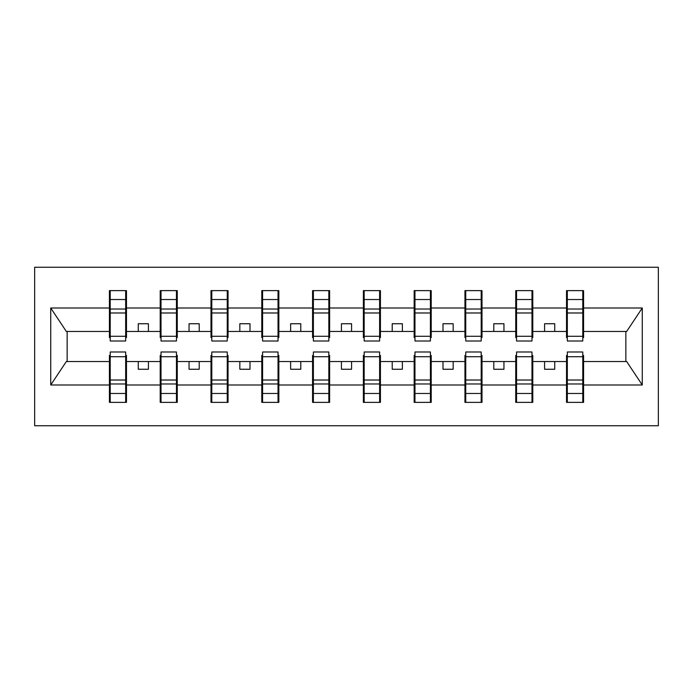 <?xml version="1.0" encoding="UTF-8"?>
<svg xmlns="http://www.w3.org/2000/svg" width="693" height="693" viewBox="0 0 693 693"><rect width="100%" height="100%" fill="white"/><g stroke="black" fill="none" stroke-linecap="round" stroke-linejoin="round"><path stroke-width="1.04" d="M34.65 425.736L658.35 425.736L658.35 267.264L34.65 267.264L34.65 425.736M567.333 355.44L566.519 355.44L566.519 361.538L532.796 361.538L532.796 355.44L531.981 355.44M582.778 337.56L583.584 337.56L583.584 331.462L626.663 331.462L642.264 308.004L642.264 384.996L583.584 384.996L583.584 402.373L566.519 402.373L566.519 361.538M582.778 355.44L583.584 355.44L583.584 384.996M516.545 355.44L515.731 355.44L515.731 361.538L482.007 361.538L482.007 355.44L481.193 355.44M566.519 384.996L532.796 384.996L532.796 402.373L515.731 402.373L515.731 361.538M532.796 384.996L532.796 361.538M465.757 355.44L464.942 355.44L464.942 361.538L431.219 361.538L431.219 355.44L430.405 355.44M515.731 384.996L482.007 384.996L482.007 402.373L464.942 402.373L464.942 361.538M482.007 384.996L482.007 361.538M414.968 355.44L414.154 355.44L414.154 361.538L380.431 361.538L380.431 355.44L379.617 355.44M464.942 384.996L431.219 384.996L431.219 402.373L414.154 402.373L414.154 361.538M431.219 384.996L431.219 361.538M364.171 355.44L363.366 355.44L363.366 361.538L329.634 361.538L329.634 355.44L328.829 355.44M414.154 384.996L380.431 384.996L380.431 402.373L363.366 402.373L363.366 361.538M380.431 384.996L380.431 361.538M313.383 355.44L312.569 355.44L312.569 361.538L278.846 361.538L278.846 355.44L278.032 355.44M363.366 384.996L329.634 384.996L329.634 402.373L312.569 402.373L312.569 361.538M329.634 384.996L329.634 361.538M262.595 355.44L261.781 355.44L261.781 361.538L228.058 361.538L228.058 355.44L227.243 355.44M312.569 384.996L278.846 384.996L278.846 402.373L261.781 402.373L261.781 361.538M278.846 384.996L278.846 361.538M211.807 355.44L210.993 355.44L210.993 361.538L177.269 361.538L177.269 355.44L176.455 355.44M261.781 384.996L228.058 384.996L228.058 402.373L210.993 402.373L210.993 361.538M228.058 384.996L228.058 361.538M161.019 355.44L160.204 355.44L160.204 361.538L126.481 361.538L126.481 355.44L125.667 355.44M210.993 384.996L177.269 384.996L177.269 402.373L160.204 402.373L160.204 361.538M177.269 384.996L177.269 361.538M567.333 336.287L582.778 336.287L582.778 341.017L567.333 341.017L567.333 290.627L566.519 290.627L566.519 308.004L532.796 308.004L532.796 337.56L531.981 337.56M567.333 337.56L566.519 337.56L566.519 308.004M516.545 336.287L531.981 336.287L531.981 341.017L516.545 341.017L516.545 290.627L515.731 290.627L515.731 308.004L482.007 308.004L482.007 337.56L481.193 337.56M516.545 337.56L515.731 337.56L515.731 308.004M465.757 336.287L481.193 336.287L481.193 341.017L465.757 341.017L465.757 290.627L464.942 290.627L464.942 308.004L431.219 308.004L431.219 337.56L430.405 337.56M465.757 337.56L464.942 337.56L464.942 308.004M414.968 336.287L430.405 336.287L430.405 341.017L414.968 341.017L414.968 290.627L414.154 290.627L414.154 308.004L380.431 308.004L380.431 337.56L379.617 337.56M414.968 337.56L414.154 337.56L414.154 308.004M364.171 336.287L379.617 336.287L379.617 341.017L364.171 341.017L364.171 290.627L363.366 290.627L363.366 308.004L329.634 308.004L329.634 337.56L328.829 337.56M364.171 337.56L363.366 337.56L363.366 308.004M313.383 336.287L328.829 336.287L328.829 341.017L313.383 341.017L313.383 290.627L312.569 290.627L312.569 308.004L278.846 308.004L278.846 337.56L278.032 337.56M313.383 337.56L312.569 337.56L312.569 308.004M262.595 336.287L278.032 336.287L278.032 341.017L262.595 341.017L262.595 290.627L261.781 290.627L261.781 308.004L228.058 308.004L228.058 337.56L227.243 337.56M262.595 337.56L261.781 337.56L261.781 308.004M211.807 336.287L227.243 336.287L227.243 341.017L211.807 341.017L211.807 290.627L210.993 290.627L210.993 308.004L177.269 308.004L177.269 337.56L176.455 337.56M211.807 337.56L210.993 337.56L210.993 308.004M161.019 336.287L176.455 336.287L176.455 341.017L161.019 341.017L161.019 290.627L160.204 290.627L160.204 308.004L126.481 308.004L126.481 290.627L125.667 290.627L125.667 341.017L110.222 341.017L110.222 312.985L125.667 312.985M161.019 337.56L160.204 337.56L160.204 308.004M110.222 355.44L109.416 355.44L109.416 361.538L66.337 361.538L50.736 384.996L50.736 308.004L66.337 331.462L109.416 331.462L109.416 308.004L50.736 308.004M160.204 384.996L126.481 384.996L126.481 402.373L109.416 402.373L109.416 361.538M126.481 384.996L126.481 361.538M110.222 312.985L110.222 290.627L109.416 290.627L109.416 308.004M109.416 331.462L109.416 337.56L110.222 337.56M583.584 331.462L583.584 290.627L582.778 290.627L582.778 336.287M515.731 290.627L532.796 290.627L532.796 308.004M464.942 290.627L482.007 290.627L482.007 308.004M414.154 290.627L431.219 290.627L431.219 308.004M363.366 290.627L380.431 290.627L380.431 308.004M312.569 290.627L329.634 290.627L329.634 308.004M261.781 290.627L278.846 290.627L278.846 308.004M210.993 290.627L228.058 290.627L228.058 308.004M160.204 290.627L177.269 290.627L177.269 308.004M642.264 308.004L583.584 308.004M109.416 384.996L50.736 384.996M109.416 290.627L126.481 290.627M566.519 290.627L583.584 290.627M566.519 331.462L554.738 331.462L554.738 323.744L544.577 323.744L544.577 331.462L554.738 331.462M544.577 331.462L532.796 331.462M544.577 361.538L544.577 369.256L554.738 369.256L554.738 361.538M515.731 331.462L503.95 331.462L503.95 323.744L493.788 323.744L493.788 331.462L503.95 331.462M493.788 331.462L482.007 331.462M493.788 361.538L493.788 369.256L503.95 369.256L503.95 361.538M464.942 331.462L453.161 331.462L453.161 323.744L443 323.744L443 331.462L453.161 331.462M443 331.462L431.219 331.462M443 361.538L443 369.256L453.161 369.256L453.161 361.538M414.154 331.462L402.373 331.462L402.373 323.744L392.212 323.744L392.212 331.462L402.373 331.462M392.212 331.462L380.431 331.462M392.212 361.538L392.212 369.256L402.373 369.256L402.373 361.538M363.366 331.462L351.576 331.462L351.576 323.744L341.424 323.744L341.424 331.462L351.576 331.462M341.424 331.462L329.634 331.462M341.424 361.538L341.424 369.256L351.576 369.256L351.576 361.538M312.569 331.462L300.788 331.462L300.788 323.744L290.627 323.744L290.627 331.462L300.788 331.462M290.627 331.462L278.846 331.462M290.627 361.538L290.627 369.256L300.788 369.256L300.788 361.538M261.781 331.462L250 331.462L250 323.744L239.839 323.744L239.839 331.462L250 331.462M239.839 331.462L228.058 331.462M239.839 361.538L239.839 369.256L250 369.256L250 361.538M210.993 331.462L199.212 331.462L199.212 323.744L189.05 323.744L189.05 331.462L199.212 331.462M189.05 331.462L177.269 331.462M189.05 361.538L189.05 369.256L199.212 369.256L199.212 361.538M160.204 331.462L148.423 331.462L148.423 323.744L138.262 323.744L138.262 331.462L148.423 331.462M138.262 331.462L126.481 331.462L126.481 308.004M138.262 361.538L138.262 369.256L148.423 369.256L148.423 361.538M126.481 331.462L126.481 337.56L125.667 337.56M642.264 384.996L626.663 361.538L583.584 361.538M67.152 331.462L67.152 361.538M625.848 361.538L625.848 331.462M125.667 300.788L126.481 300.788M109.416 300.788L110.222 300.788M110.222 309.026L125.667 309.026M109.416 402.373L110.222 402.373L110.222 351.983L125.667 351.983L125.667 380.015L110.222 380.015M110.222 392.212L109.416 392.212M126.481 392.212L125.667 392.212M125.667 380.015L125.667 402.373L126.481 402.373M125.667 383.974L110.222 383.974M177.269 290.627L176.455 290.627L176.455 336.287M176.455 300.788L177.269 300.788M160.204 300.788L161.019 300.788M161.019 312.985L176.455 312.985M161.019 309.026L176.455 309.026M228.058 290.627L227.243 290.627L227.243 336.287M227.243 300.788L228.058 300.788M210.993 300.788L211.807 300.788M211.807 312.985L227.243 312.985M211.807 309.026L227.243 309.026M278.846 290.627L278.032 290.627L278.032 336.287M278.032 300.788L278.846 300.788M261.781 300.788L262.595 300.788M262.595 312.985L278.032 312.985M262.595 309.026L278.032 309.026M329.634 290.627L328.829 290.627L328.829 336.287M328.829 300.788L329.634 300.788M312.569 300.788L313.383 300.788M313.383 312.985L328.829 312.985M313.383 309.026L328.829 309.026M160.204 402.373L161.019 402.373L161.019 351.983L176.455 351.983L176.455 380.015L161.019 380.015M161.019 392.212L160.204 392.212M177.269 392.212L176.455 392.212M176.455 380.015L176.455 402.373L177.269 402.373M176.455 383.974L161.019 383.974M210.993 402.373L211.807 402.373L211.807 351.983L227.243 351.983L227.243 380.015L211.807 380.015M211.807 392.212L210.993 392.212M228.058 392.212L227.243 392.212M227.243 380.015L227.243 402.373L228.058 402.373M227.243 383.974L211.807 383.974M261.781 402.373L262.595 402.373L262.595 351.983L278.032 351.983L278.032 380.015L262.595 380.015M262.595 392.212L261.781 392.212M278.846 392.212L278.032 392.212M278.032 380.015L278.032 402.373L278.846 402.373M278.032 383.974L262.595 383.974M312.569 402.373L313.383 402.373L313.383 351.983L328.829 351.983L328.829 380.015L313.383 380.015M313.383 392.212L312.569 392.212M329.634 392.212L328.829 392.212M328.829 380.015L328.829 402.373L329.634 402.373M328.829 383.974L313.383 383.974M380.431 290.627L379.617 290.627L379.617 336.287M379.617 300.788L380.431 300.788M363.366 300.788L364.171 300.788M364.171 312.985L379.617 312.985M364.171 309.026L379.617 309.026M363.366 402.373L364.171 402.373L364.171 351.983L379.617 351.983L379.617 380.015L364.171 380.015M364.171 392.212L363.366 392.212M380.431 392.212L379.617 392.212M379.617 380.015L379.617 402.373L380.431 402.373M379.617 383.974L364.171 383.974M431.219 290.627L430.405 290.627L430.405 336.287M430.405 300.788L431.219 300.788M414.154 300.788L414.968 300.788M414.968 312.985L430.405 312.985M414.968 309.026L430.405 309.026M414.154 402.373L414.968 402.373L414.968 351.983L430.405 351.983L430.405 380.015L414.968 380.015M414.968 392.212L414.154 392.212M431.219 392.212L430.405 392.212M430.405 380.015L430.405 402.373L431.219 402.373M430.405 383.974L414.968 383.974M482.007 290.627L481.193 290.627L481.193 336.287M481.193 300.788L482.007 300.788M464.942 300.788L465.757 300.788M465.757 312.985L481.193 312.985M465.757 309.026L481.193 309.026M464.942 402.373L465.757 402.373L465.757 351.983L481.193 351.983L481.193 380.015L465.757 380.015M465.757 392.212L464.942 392.212M482.007 392.212L481.193 392.212M481.193 380.015L481.193 402.373L482.007 402.373M481.193 383.974L465.757 383.974M532.796 290.627L531.981 290.627L531.981 336.287M531.981 300.788L532.796 300.788M515.731 300.788L516.545 300.788M516.545 312.985L531.981 312.985M516.545 309.026L531.981 309.026M515.731 402.373L516.545 402.373L516.545 351.983L531.981 351.983L531.981 380.015L516.545 380.015M516.545 392.212L515.731 392.212M532.796 392.212L531.981 392.212M531.981 380.015L531.981 402.373L532.796 402.373M531.981 383.974L516.545 383.974M582.778 300.788L583.584 300.788M566.519 300.788L567.333 300.788M567.333 312.985L582.778 312.985M567.333 309.026L582.778 309.026M566.519 402.373L567.333 402.373L567.333 351.983L582.778 351.983L582.778 380.015L567.333 380.015M567.333 392.212L566.519 392.212M583.584 392.212L582.778 392.212M582.778 380.015L582.778 402.373L583.584 402.373M582.778 383.974L567.333 383.974M110.222 336.287L125.667 336.287M110.222 299.523L125.667 299.523M125.667 356.713L110.222 356.713M125.667 393.477L110.222 393.477M161.019 299.523L176.455 299.523M211.807 299.523L227.243 299.523M262.595 299.523L278.032 299.523M313.383 299.523L328.829 299.523M176.455 356.713L161.019 356.713M176.455 393.477L161.019 393.477M227.243 356.713L211.807 356.713M227.243 393.477L211.807 393.477M278.032 356.713L262.595 356.713M278.032 393.477L262.595 393.477M328.829 356.713L313.383 356.713M328.829 393.477L313.383 393.477M364.171 299.523L379.617 299.523M379.617 356.713L364.171 356.713M379.617 393.477L364.171 393.477M414.968 299.523L430.405 299.523M430.405 356.713L414.968 356.713M430.405 393.477L414.968 393.477M465.757 299.523L481.193 299.523M481.193 356.713L465.757 356.713M481.193 393.477L465.757 393.477M516.545 299.523L531.981 299.523M531.981 356.713L516.545 356.713M531.981 393.477L516.545 393.477M567.333 299.523L582.778 299.523M582.778 356.713L567.333 356.713M582.778 393.477L567.333 393.477"/></g></svg>
